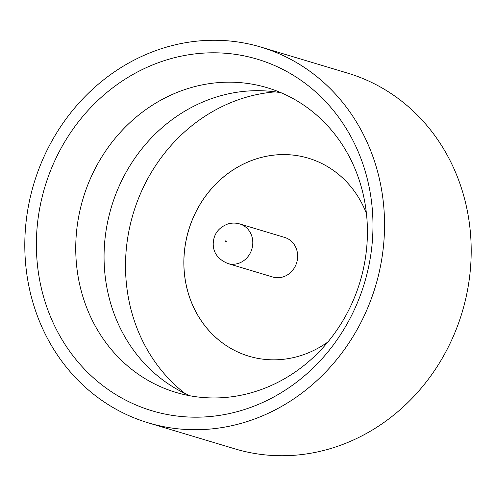 <?xml version="1.0" encoding="UTF-8"?>
<svg xmlns="http://www.w3.org/2000/svg" width="496" height="496" viewBox="0 0 496 496"><rect width="100%" height="100%" fill="white"/><g stroke="black" fill="none" stroke-linecap="round" stroke-linejoin="round"><path stroke-width="0.74" d="M372.973 224.409A183.514 166.861 106.7 0 1 205.623 416.882A183.514 166.861 106.7 0 1 36.375 245.57A183.514 166.861 106.7 0 1 203.72 53.103A183.514 166.861 106.7 0 1 372.973 224.409M75.739 249.234A159.03 144.596 -73.3 0 0 175.844 392.379A159.03 144.596 -73.3 0 0 367.424 230.9A159.03 144.596 -73.3 0 0 267.319 87.755A159.03 144.596 -73.3 0 0 75.739 249.234M190.247 395.833A159.03 144.596 106.7 0 1 104.061 257.74A159.03 144.596 106.7 0 1 281.238 92.808M261.082 47.139L347.733 73.154A196.137 178.337 106.7 0 1 471.2 249.699A196.137 178.337 106.7 0 1 234.918 448.861L148.267 422.846A196.137 178.337 106.7 0 1 24.8 246.301A196.137 178.337 106.7 0 1 261.082 47.139A196.137 178.337 106.7 0 1 384.549 223.684A196.137 178.337 106.7 0 1 148.267 422.846M275.342 91.872A166.985 151.826 -73.3 0 0 125.513 266.829A166.985 151.826 -73.3 0 0 184.81 393.359M327.881 341.992A103.373 93.986 106.7 0 1 248.918 356.209A103.373 93.986 106.7 0 1 183.892 263.178A103.373 93.986 106.7 0 1 308.394 158.205A103.373 93.986 106.7 0 1 366.445 213.559M248.918 356.209A103.373 93.986 106.7 0 1 183.849 263.159A103.373 93.986 106.7 0 1 308.376 158.199M239.785 223.95L284.636 237.417A20.677 18.798 106.7 0 1 297.65 256.023A20.677 18.798 106.7 0 1 272.744 277.016L227.893 263.55A20.677 18.798 106.7 0 0 252.799 242.556A20.677 18.798 106.7 0 0 239.785 223.95C235.724 222.772 231.706 222.791 227.745 224.006C218.376 227.67 213.534 234.298 213.212 243.883C213.249 252.879 218.147 259.433 227.893 263.55M226.294 241.304A0.533 0.484 -73.3 0 0 225.32 241.366A0.533 0.484 -73.3 0 0 226.294 241.304"/></g></svg>
